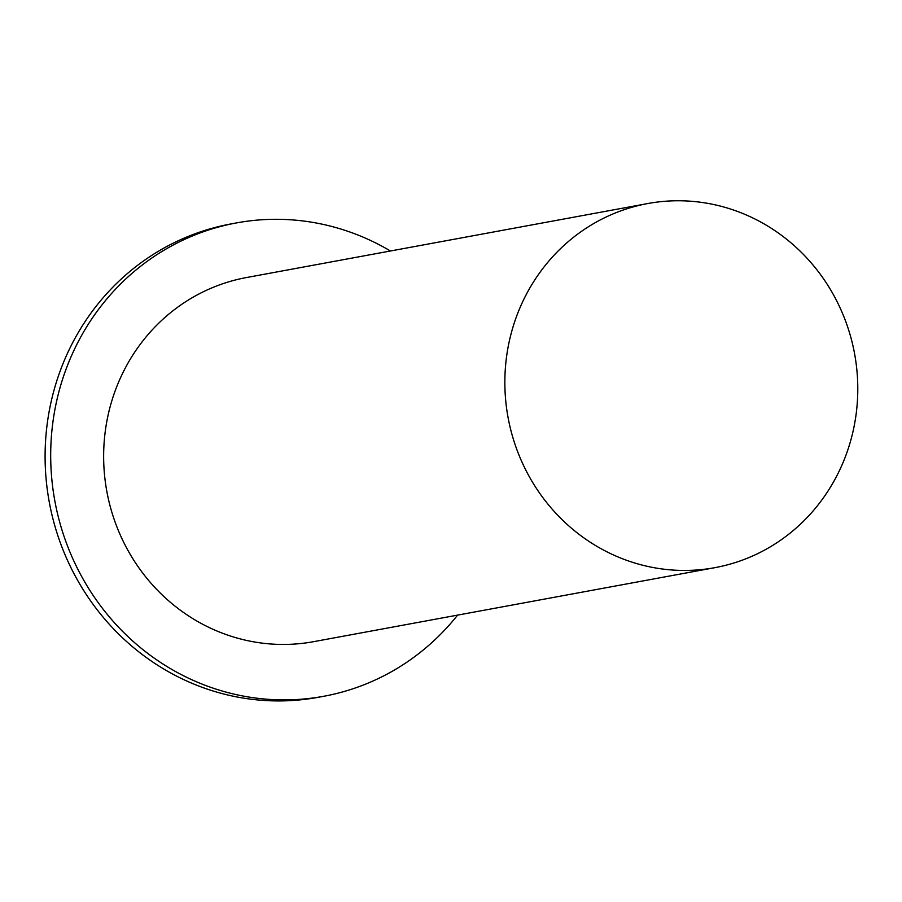 <?xml version="1.0" encoding="UTF-8"?>
<svg xmlns="http://www.w3.org/2000/svg" width="902" height="902" viewBox="0 0 902 902"><rect width="100%" height="100%" fill="white"/><g stroke="black" fill="none" stroke-linecap="round" stroke-linejoin="round"><path stroke-width="1.35" d="M647.749 203.548L246.528 277.534A185.135 176.172 79.6 0 0 105.286 431.179A185.135 176.172 79.6 0 0 313.682 641.66L714.903 567.662A185.135 176.172 -100.4 0 1 508.074 417.558A185.135 176.172 -100.4 0 1 647.749 203.548A185.135 176.172 -100.4 0 1 856.145 414.029A185.135 176.172 -100.4 0 1 714.903 567.662M236.459 222.918L230.856 223.955A240.665 229.018 79.6 0 0 49.283 502.166A240.665 229.018 79.6 0 0 318.158 697.314L323.762 696.276A240.665 229.018 -100.4 0 1 52.835 422.643A240.665 229.018 -100.4 0 1 236.459 222.918A240.665 229.018 -100.4 0 1 390.442 250.993M457.596 615.119A240.665 229.018 -100.4 0 1 323.762 696.276"/></g></svg>
